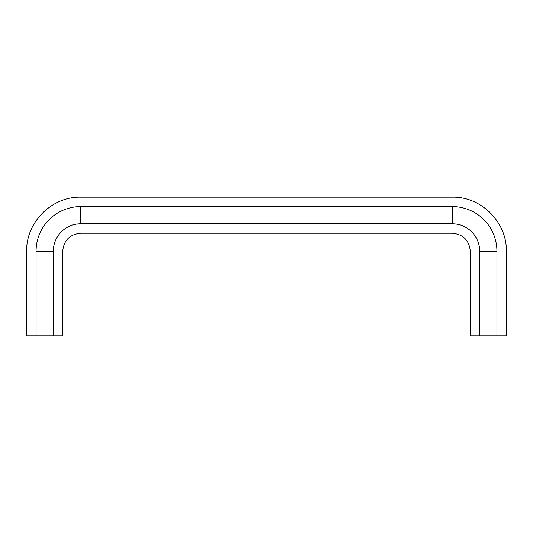 <?xml version="1.0" encoding="UTF-8"?>
<svg xmlns="http://www.w3.org/2000/svg" width="533" height="533" viewBox="0 0 533 533"><rect width="100%" height="100%" fill="white"/><g stroke="black" fill="none" stroke-linecap="round" stroke-linejoin="round"><path stroke-width="0.8" d="M496.936 335.823L496.936 251.25A44.659 44.659 0 0 0 452.284 206.591C452.284 194.145 452.284 194.145 452.284 206.591L80.716 206.591A44.659 44.659 0 0 0 36.064 251.25C23.612 251.25 23.612 251.25 36.064 251.25L36.064 335.823L26.65 335.823L26.65 251.25C25.897 222.368 51.834 196.43 80.716 197.183L452.284 197.177C481.166 196.43 507.103 222.368 506.35 251.25L506.35 335.823L470.306 335.823L470.306 251.25C469.24 240.303 463.23 234.293 452.284 233.227L80.716 233.227C69.77 234.293 63.76 240.303 62.694 251.25L62.694 335.823L53.28 335.823L53.28 251.25C65.732 251.25 65.732 251.25 53.28 251.25L36.064 251.25M452.284 206.591L452.284 223.813L80.716 223.813A27.436 27.436 0 0 0 53.28 251.25M479.72 335.823L479.72 251.25A27.436 27.436 0 0 0 452.284 223.813C452.284 236.266 452.284 236.266 452.284 223.813L80.716 223.813C80.716 236.272 80.716 236.272 80.716 223.813L80.716 206.597C80.716 194.139 80.716 194.139 80.716 206.597M53.28 335.823L36.064 335.823M496.936 251.25C509.388 251.25 509.388 251.25 496.936 251.25L479.72 251.25C467.268 251.25 467.268 251.25 479.72 251.25"/></g></svg>
